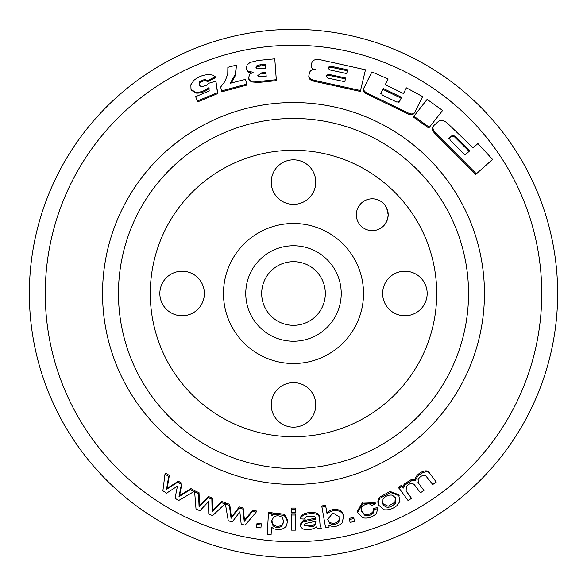 <?xml version="1.0" encoding="UTF-8"?>
<svg xmlns="http://www.w3.org/2000/svg" width="587" height="587" viewBox="0 0 587 587"><rect width="100%" height="100%" fill="white"/><g stroke="black" fill="none" stroke-linecap="round" stroke-linejoin="round"><path stroke-width="0.88" d="M45.265 293.5A248.235 248.235 0 0 1 417.621 78.519A248.235 248.235 0 0 1 417.621 508.481A248.235 248.235 0 0 1 45.265 293.5M102.549 293.5A190.951 190.951 0 0 1 388.976 128.127A190.951 190.951 0 0 1 388.976 458.873A190.951 190.951 0 0 1 102.549 293.5M236.444 65.084L235.328 74.226L230.229 83.266L245.542 79.377L246.936 85.064L221.893 91.785L220.624 87.081L225.063 81.255L227.749 73.947L227.859 67.307L236.444 65.084L235.578 75.143L231.373 82.958M429.354 127.298L428.752 128.032L413.321 116.989L427.123 99.372L442.613 110.481L429.354 127.298L413.857 116.211M207.453 81.622L207.101 80.742L204.841 79.333L199.279 81.806L199.242 85.042L201.341 86.905L206.969 85.086L208.436 83.332L215.906 81.219L217.439 92.673L197.371 100.979L195.632 96.664L209.229 90.912L208.774 87.705L206.242 89.466C202.669 91.623 199.081 92.533 195.478 92.21L191.01 89.407L190.848 84.755L193.93 80.294C200.05 75.474 206.389 73.764 212.934 75.165L215.414 76.853L215.73 77.748L207.453 81.622L205.201 80.206L199.661 82.672L199.323 85.034M215.906 81.219L217.77 93.56L197.79 101.83L197.371 100.979M209.133 88.586L206.617 90.339C203.051 92.482 199.477 93.392 195.889 93.062L191.435 90.251L191.01 89.407M378.945 505.436L378.49 504.299C377.412 502.076 377.779 499.698 379.576 497.16L390.084 491.458L398.632 494.687L399.916 501.327L397.164 505.414C393.099 508.87 388.689 510.316 383.935 509.736L378.931 505.4C377.859 503.169 378.226 500.792 380.038 498.253L390.582 492.53L399.175 495.729M300.544 518.879L300.507 517.697C300.926 515.657 302.554 514.212 305.379 513.354C309.87 512.033 314.052 512.106 317.934 513.574L319.35 515.738L320.128 525.923L321.353 528.41L317.325 528.74L316.459 526.935C312.123 529.826 307.434 530.435 302.378 528.762L300.221 525.688L302.804 522.114L315.777 519.224L315.747 518.336L314.551 516.428L306.15 516.714L304.337 519.062L300.544 518.879C300.97 516.839 302.606 515.386 305.445 514.535C309.951 513.207 314.162 513.28 318.066 514.748L319.555 517.389M320.289 526.678L320.157 525.497L321.353 528.41M300.221 525.688L300.184 524.507L302.753 520.933L315.659 518.042L315.777 519.224M256.857 524.433L257.04 523.266L261.398 523.853L260.892 527.933L256.512 527.339L256.857 524.433L261.237 525.027L260.892 527.933M225.445 504.24L225.812 503.118L229.708 504.255L231.388 517.176L239.269 506.889L243.15 507.88L244.486 520.229L252.696 510.154L256.365 510.961L256.167 512.128L245.131 525.167L241.198 524.213L239.863 511.871L232.239 521.909L228.27 520.816L225.445 504.24L229.363 505.392L231.065 518.321L238.982 508.034L242.879 509.032L244.236 521.388L252.476 511.321L256.167 512.128M295.43 509.237L295.415 508.056A214.563 214.563 0 0 1 291.585 508.056L291.57 509.237A215.745 215.745 0 0 0 295.43 509.237L295.43 512.187A218.702 218.702 0 0 1 291.57 512.187L291.57 509.237M357.571 512.488L357.241 511.35L362.817 502.032L375.108 502.494L375.533 503.595L372.048 505.334L369.362 503.881C366.134 503.785 363.617 504.908 361.805 507.256L361.445 511.328L365.004 515.496C368.152 516.186 370.911 515.357 373.295 512.994L374.102 509.648L377.903 508.555L376.326 513.537C372.466 517.286 367.946 518.717 362.759 517.822L357.571 512.488L363.199 503.154L375.533 503.595M361.298 510.771L364.644 514.366C367.77 515.07 370.522 514.241 372.884 511.886L373.684 508.54L377.47 507.454L377.903 508.555M398.925 488.252L402.073 486.352L403.35 488.068L404.883 485.009L412.404 480.283L415.669 480.496C416.41 474.854 427.395 468.624 430.007 473.702L436.258 482.066L432.751 484.524L425.333 475.309C422.229 475.162 419.8 476.622 418.054 479.689L418.641 483.387L423.939 490.483L420.409 492.787L414.488 484.855C412.221 482.565 409.499 483.152 406.329 486.623L406.145 490.967L411.568 498.37L408.038 500.513L398.36 487.21L401.493 485.324L402.77 487.041L404.289 483.989L411.773 479.286L415.024 479.506C415.735 473.87 426.705 467.685 429.295 472.762L429.963 473.636M430.007 473.702L429.295 472.762M417.988 482.404L423.939 490.483M406.842 492.016L411.568 498.37M321.94 507.095L321.786 505.921L325.594 505.319L326.893 512.664C330.782 509.252 335.17 508.496 340.049 510.404L342.338 512.466L343.762 516.164L341.986 523.017C337.958 526.7 333.563 527.449 328.793 525.262L329.124 527.126L325.587 527.684L321.94 507.095L325.77 506.493L327.069 513.83C330.995 510.419 335.404 509.655 340.299 511.563L342.595 513.625L343.762 516.164M328.83 525.284L329.124 527.126M268.435 513.405L268.575 512.224L272.06 512.517L271.95 514.483L274.833 512.965L284.438 514.337L287.799 520.662L286.251 526.223C283.352 529.474 279.251 530.347 273.953 528.836L271.517 527.28L271.099 534.64L267.246 534.324L268.435 513.405L271.95 513.698L271.832 515.657L274.738 514.139L284.372 515.503L287.769 521.843M271.554 527.317L271.099 534.64M194.649 492.075L195.178 491.011L199.022 492.669L199.558 505.877L208.466 496.529L212.296 498.018L212.516 510.58L221.717 501.496L225.335 502.758L224.968 503.888L212.663 515.584L208.781 514.146L208.554 501.584L199.94 510.712L196.021 509.12L194.649 492.075L198.516 493.733L199.081 506.963L208.003 497.622L211.856 499.119L212.105 511.688L221.328 502.611L224.968 503.888M295.43 515.004L295.415 513.823A220.33 220.33 0 0 1 291.585 513.823L291.57 515.004A221.519 221.519 0 0 0 295.43 515.004L295.43 530.142A236.649 236.649 0 0 1 291.57 530.142L291.57 515.004M350.065 522.401L349.272 518.372L353.616 517.411L353.924 518.556L354.431 521.439L350.065 522.401L349.558 519.517L353.924 518.556M164.991 474.076L165.673 473.107L169.342 475.507L167.156 488.369L178.338 481.171L181.992 483.38L179.578 495.553L190.973 488.604L194.422 490.541L193.893 491.598L178.749 500.469L175.043 498.29L177.457 486.117L166.62 493.168L162.885 490.813L164.991 474.076L168.674 476.483L166.51 489.36L177.722 482.176L181.39 484.4L178.998 496.587L190.423 489.653L193.893 491.598M274.782 58.832L276.374 80.654L258.287 82.474L251.243 81.894L248.617 79.047L248.426 78.115L249.864 74.16L253.144 72.289L248.037 71.122L246.283 68.613L247.127 64.922L250.077 62.435L258.045 60.446L274.782 58.832L276.294 79.707L258.133 81.534L251.053 80.969L248.426 78.115M251.397 73.074L248.228 72.047L246.283 68.613M363.852 87.889C363.192 89.987 364.351 91.741 367.323 93.164L407.95 112.851C410.988 114.421 413.219 114.318 414.627 112.535L422.64 96.606L406.395 87.837L403.511 93.546L385.233 84.689L388.124 78.981L371.879 71.952L363.544 88.784C362.883 90.875 364.028 92.629 366.992 94.052L407.444 113.651C410.474 115.213 412.698 115.103 414.099 113.32M385.277 84.711L388.124 78.981M406.395 87.837L403.482 93.531M360.587 90.552L314.265 80.316C310.479 79.502 308.703 77.792 308.931 75.202L309.584 72.414C310.391 70.33 312.423 69.435 315.667 69.743C312.511 69.053 311.037 67.622 311.22 65.458L311.873 62.677C312.849 60.182 315.278 59.118 319.174 59.5L365.481 69.787L360.293 91.455L314.17 81.263C310.398 80.441 308.63 78.731 308.865 76.141M312.988 69.772L311.088 66.801L311.22 65.458M476.439 173.913L436.06 133.264C432.979 130.395 432.215 127.834 433.786 125.574L438.636 121.23C441.16 119.77 444.073 120.416 447.375 123.175L473.071 147.873L477.913 143.566L492.588 159.422L475.646 174.434L435.429 133.968C432.362 131.106 431.606 128.553 433.177 126.3M473.041 147.843L477.913 143.566M215.414 76.853L207.101 80.742M464.963 155.012L469.101 151.336L454.477 136.837L451.572 136.067L448.879 138.459M449.488 137.85L450.31 140.476L464.992 155.041L469.835 150.742L455.152 136.177L452.247 135.399L449.517 137.82M432.92 126.565L433.786 125.574M329.549 523.259C332.763 525.182 335.874 524.807 338.875 522.137L339.88 517.22L332.902 512.913L327.722 519.378L329.549 523.259L329.366 522.092C332.565 524.015 335.654 523.641 338.648 520.977L339.822 517.558M266.028 73.338L261.831 73.786L261.699 72.847L257.818 75.503L258.786 76.67L266.197 76.361L265.911 72.399L261.699 72.847M265.317 64.188L260.379 64.709L256.886 65.715L255.991 67.578L257.099 68.804L265.625 68.415L265.317 64.188M265.434 65.128L257.04 66.647L256.159 67.872M276.374 80.654L276.294 79.707M205.201 80.206L204.841 79.333M344.789 81.725L345.67 77.998L328.83 74.366L326.394 75.349L326.167 76.317L327.942 78.1L344.789 81.725L345.45 78.915L328.676 75.297L326.255 76.281L326.027 77.249M346.712 73.573L347.372 70.763L330.606 67.138L328.184 68.114L327.95 69.09M328.074 68.283L329.872 69.941L346.719 73.573L347.599 69.846L330.76 66.206L328.324 67.182L328.082 68.217M308.784 76.64L308.931 75.202M398.881 102.622L401.126 98.183L382.929 89.371L380.684 93.81M345.45 78.915L345.67 77.998M381.029 93.025L382.453 95.145L396.673 102.028L399.343 101.793L401.589 97.354L383.311 88.498L381.044 92.988M413.945 113.585L414.627 112.535M382.929 89.371L383.311 88.498M401.126 98.183L401.589 97.354M347.372 70.763L347.599 69.846M246.731 84.139L221.57 90.897M469.101 151.336L469.835 150.742M401.493 485.324L402.073 486.352M402.77 487.041L403.35 488.068M415.024 479.506L415.669 480.496M382.629 503.492L388.139 506.258L394.97 502.186L395.278 497.475M217.77 93.56L217.439 92.673M304.411 524.895L312.849 525.563L315.3 523.604L315.791 521.902M169.342 475.507L168.674 476.483M167.156 488.369L166.51 489.36M169.995 486.462L169.364 487.459M178.338 481.171L177.722 482.176M181.992 483.38L181.39 484.4M179.578 495.553L178.998 496.587M190.973 488.604L190.423 489.653M382.768 503.866C385.725 508.584 389.966 508.379 395.484 503.25L395.469 497.739L392.292 495.157C388.543 494.687 385.446 495.993 383.01 499.075L382.841 504.05M394.97 502.186L395.484 503.25M349.272 518.372L349.558 519.517M309.628 522.621L306.289 523.333L304.807 524.235L304.315 525.482L312.944 526.744L315.41 524.778L315.872 521.234L309.628 522.621M271.605 520.155L273.124 524.609C275.912 526.678 278.796 526.847 281.775 525.116L283.8 521.425M305.379 513.354L305.445 514.535M312.849 525.563L312.944 526.744M317.934 513.574L318.066 514.748M319.225 515.217L319.365 516.391M305.467 519.957L305.526 521.139M308.865 519.385L308.945 520.566M261.398 523.853L261.237 525.027M199.022 492.669L198.516 493.733M199.558 505.877L199.081 506.963M201.811 503.419L201.334 504.504M208.466 496.529L208.003 497.622M212.296 498.018L211.856 499.119M212.516 510.58L212.105 511.688M221.717 501.496L221.328 502.611M229.708 504.255L229.363 505.392M231.388 517.176L231.065 518.321M233.369 514.483L233.054 515.628M239.269 506.889L238.982 508.034M243.15 507.88L242.879 509.032M244.486 520.229L244.236 521.388M252.696 510.154L252.476 511.321M281.716 526.297L283.822 521.784L282.274 517.499C279.478 515.43 276.602 515.276 273.645 517.03L271.495 521.337L273.021 525.791C275.817 527.86 278.722 528.029 281.716 526.297L281.775 525.116M272.06 512.517L271.95 513.698M271.95 514.483L271.832 515.657M274.833 512.965L274.738 514.139M325.594 505.319L325.77 506.493M326.893 512.664L327.069 513.83M340.049 510.404L340.299 511.563M342.338 512.466L342.595 513.625M373.684 508.54L374.102 509.648M384.991 224.285L387.251 220.088M387.736 218.459L388.176 214.739L386.664 207.967L384.991 205.186M388.176 214.739A15.915 15.915 0 0 1 364.307 228.519A15.915 15.915 0 0 1 364.307 200.952A15.915 15.915 0 0 1 388.176 214.739M315.777 182.109A22.277 22.277 0 0 1 282.362 201.407A22.277 22.277 0 0 1 282.362 162.819A22.277 22.277 0 0 1 315.777 182.109M204.386 293.5A22.277 22.277 0 0 1 170.971 312.79A22.277 22.277 0 0 1 170.971 274.21A22.277 22.277 0 0 1 204.386 293.5M315.777 404.891A22.277 22.277 0 0 1 282.362 424.181A22.277 22.277 0 0 1 282.362 385.593A22.277 22.277 0 0 1 315.777 404.891M427.167 293.5A22.277 22.277 0 0 1 393.752 312.79A22.277 22.277 0 0 1 393.752 274.21A22.277 22.277 0 0 1 427.167 293.5M223.486 293.5A70.014 70.014 0 0 1 328.507 232.863A70.014 70.014 0 0 1 328.507 354.137A70.014 70.014 0 0 1 223.486 293.5M150.287 293.5A143.213 143.213 0 0 1 365.107 169.474A143.213 143.213 0 0 1 365.107 417.526A143.213 143.213 0 0 1 150.287 293.5M118.464 293.5A175.036 175.036 0 0 1 381.022 141.915A175.036 175.036 0 0 1 381.022 445.085A175.036 175.036 0 0 1 118.464 293.5M29.35 293.5A264.15 264.15 0 0 1 425.575 64.739A264.15 264.15 0 0 1 425.575 522.261A264.15 264.15 0 0 1 29.35 293.5M261.677 293.5A31.823 31.823 0 0 1 309.415 265.94A31.823 31.823 0 0 1 309.415 321.06A31.823 31.823 0 0 1 261.677 293.5M245.762 293.5A47.738 47.738 0 0 1 317.369 252.161A47.738 47.738 0 0 1 317.369 334.839A47.738 47.738 0 0 1 245.762 293.5M451.572 136.067L452.247 135.399M454.477 136.837L455.152 136.177M260.518 65.649L260.379 64.709M257.04 66.647L256.886 65.715M258.287 82.474L258.133 81.534M251.243 81.894L251.053 80.969M248.228 72.047L248.037 71.122M328.676 75.297L328.83 74.366M330.606 67.138L330.76 66.206M326.255 76.281L326.394 75.349M328.184 68.114L328.324 67.182M314.17 81.263L314.265 80.316M235.578 75.143L235.328 74.226M435.429 133.968L436.06 133.264M404.289 483.989L404.883 485.009M411.773 479.286L412.404 480.283M407.444 113.651L407.95 112.851M366.992 94.052L367.323 93.164M199.661 82.672L199.279 81.806M206.617 90.339L206.242 89.466M195.889 93.062L195.478 92.21M167.743 484.884L167.09 485.875M180.18 492.544L179.593 493.572M182.44 493.843L181.867 494.878M378.49 504.299L378.931 505.4M379.576 497.16L380.038 498.253M315.3 523.604L315.41 524.778M315.828 521.249L315.916 522.166M302.753 520.933L302.804 522.114M199.404 502.296L198.92 503.375M212.465 507.469L212.046 508.577M214.835 508.32L214.431 509.435M230.926 513.676L230.603 514.814M244.163 517.176L243.906 518.328M246.555 517.727L246.313 518.886M273.124 524.609L273.021 525.791M338.648 520.977L338.875 522.137M327.693 519.179L327.751 519.561M364.644 514.366L365.004 515.496M372.884 511.886L373.295 512.994"/></g></svg>
